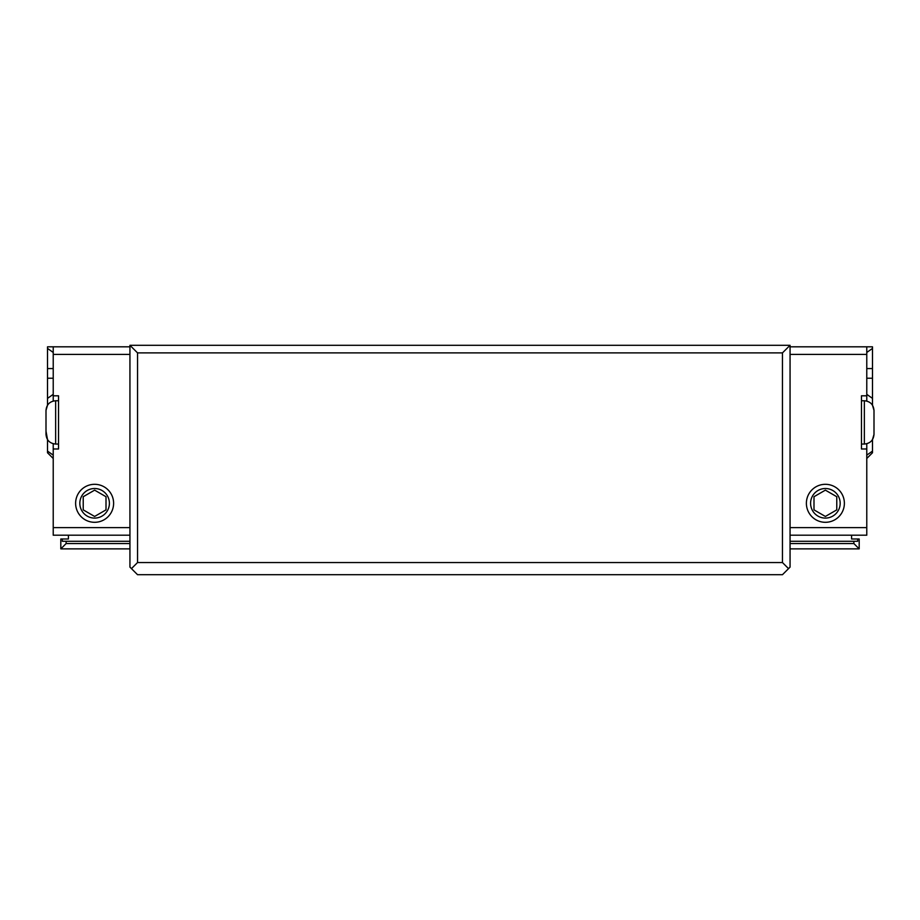 <?xml version="1.0" encoding="UTF-8"?>
<svg xmlns="http://www.w3.org/2000/svg" width="920" height="920" viewBox="0 0 920 920"><rect width="100%" height="100%" fill="white"/><g stroke="black" fill="none" stroke-linecap="round" stroke-linejoin="round"><path stroke-width="1.38" d="M129.938 346.817L47.518 346.817L47.518 348.427L53.222 352.452M129.938 535.198L53.222 535.198L53.222 443.739M53.222 401.062L53.222 346.817M58.535 444.049L55.648 444.049C49.783 443.474 46.575 440.266 46 434.401L46 410.4L46 434.401L46 431.169L47.518 439.599L47.518 452.778L53.222 458.482L47.518 452.778M47.518 348.427L47.518 405.202L46 410.4C46.575 404.535 49.783 401.315 55.648 400.752L58.535 400.752M790.061 346.817L872.482 346.817L872.482 405.202L874 410.4L874 434.401L874 410.4C873.425 404.535 870.216 401.315 864.351 400.752L861.465 400.752M864.351 400.752L864.351 444.049C870.216 443.474 873.425 440.266 874 434.401L872.482 439.599L872.482 451.11L866.778 455.147M872.482 452.778L866.778 458.482L872.482 452.778L872.482 451.11M53.222 395.807L58.535 395.807L58.535 448.983L53.222 448.983M866.778 443.739L866.778 448.983L861.465 448.983L861.465 395.807L866.778 395.807L866.778 401.062M866.778 346.817L866.778 395.807M866.778 448.983L866.778 535.198L790.061 535.198M859.188 548.872L853.875 543.559L853.875 541.282L857.67 541.282L857.67 539.005L859.188 539.005L859.188 548.872L790.061 548.872M790.061 541.282L853.875 541.282M790.061 543.559L853.875 543.559M857.67 539.005L851.586 539.005L851.586 535.198M62.33 541.282L66.125 541.282L66.125 543.559L60.812 548.872L60.812 539.005L62.33 539.005L62.33 541.282M129.938 543.559L66.125 543.559M129.938 541.282L66.125 541.282M129.938 548.872L60.812 548.872M68.413 535.198L68.413 539.005L62.33 539.005M129.938 527.608L129.938 345.299L137.54 352.889L137.54 562.545L131.457 568.629L129.938 567.111L129.938 527.608L53.222 527.608M790.061 534.566L790.061 567.111L788.543 568.629L782.46 562.545L782.46 352.889L790.061 345.299L790.061 534.566M83.225 496.719L94.622 490.141L106.007 496.719L106.007 509.875L94.622 516.453L83.225 509.875L83.225 496.719M813.993 496.719L825.378 490.141L836.774 496.719L836.774 509.875L825.378 516.453L813.993 509.875L813.993 496.719M94.622 488.52A14.777 14.777 0 0 0 81.811 510.692A14.777 14.777 0 0 0 107.421 510.692A14.777 14.777 0 0 0 94.622 488.52M94.622 484.311A18.986 18.986 0 0 1 111.067 512.797A18.986 18.986 0 0 1 78.165 512.797A18.986 18.986 0 0 1 94.622 484.311M825.378 488.52A14.777 14.777 0 0 0 812.578 510.692A14.777 14.777 0 0 0 838.189 510.692A14.777 14.777 0 0 0 825.378 488.52M825.378 484.311A18.986 18.986 0 0 1 841.834 512.797A18.986 18.986 0 0 1 808.933 512.797A18.986 18.986 0 0 1 825.378 484.311M131.457 568.629L137.54 574.701L782.46 574.701L788.543 568.629M137.54 562.545L782.46 562.545M137.54 352.889L782.46 352.889M129.938 345.299L790.061 345.299M47.518 368.563L53.222 368.563M47.518 378.235L53.222 378.235M47.518 398.383L53.222 394.346M53.222 455.147L47.518 451.11M866.778 352.452L872.482 348.427M866.778 368.563L872.482 368.563M866.778 378.235L872.482 378.235M866.778 394.346L872.482 398.383M55.648 444.049L55.648 400.752M129.938 354.407L53.222 354.407M790.061 527.608L866.778 527.608M790.061 354.407L866.778 354.407M864.351 444.049L861.465 444.049"/></g></svg>
